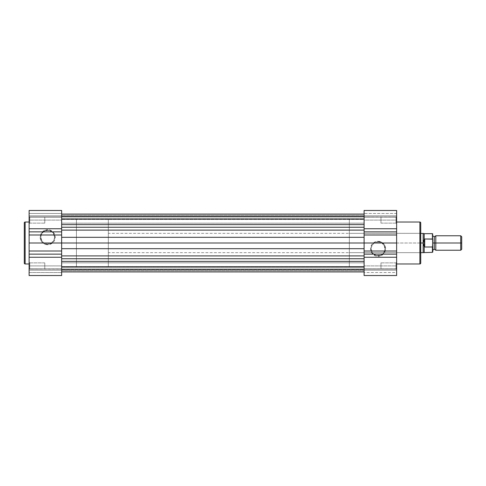 <?xml version="1.0" encoding="UTF-8"?>
<svg xmlns="http://www.w3.org/2000/svg" width="486" height="486" viewBox="0 0 486 486"><rect width="100%" height="100%" fill="white"/><g stroke="black" fill="none" stroke-linecap="round" stroke-linejoin="round"><path stroke-width="0.36" stroke-dasharray="2.43 1.82" d="M47.677 244.112A6.895 6.895 0 0 1 40.781 237.217A6.895 6.895 0 0 1 47.677 230.321L47.677 229.72A7.497 7.497 0 0 0 40.18 237.217A7.497 7.497 0 0 0 47.677 244.713L47.677 244.112A6.895 6.895 0 0 1 40.781 237.217A6.895 6.895 0 0 1 47.677 230.321A6.895 6.895 0 0 0 40.781 237.217A6.895 6.895 0 0 0 47.677 244.112A6.895 6.895 0 0 0 54.572 237.217A6.895 6.895 0 0 0 47.677 230.321A6.895 6.895 0 0 1 54.572 237.217A6.895 6.895 0 0 1 47.677 244.112L43.843 242.951L41.942 241.05L40.781 237.217L41.304 234.58L43.843 231.482L47.677 230.321L51.51 231.482L53.411 233.383L54.572 237.217L54.049 239.853L51.51 242.951L47.677 244.112L47.677 244.713L49.141 244.567L52.98 242.52L54.602 240.084L55.027 235.753L52.98 231.913L49.141 229.86L44.809 230.291L41.444 233.049L40.18 237.217L40.751 240.084L42.373 242.52L44.809 244.142L47.677 244.713A7.497 7.497 0 0 0 55.173 237.217A7.497 7.497 0 0 0 47.677 229.72L47.677 230.321A6.895 6.895 0 0 1 54.572 237.217A6.895 6.895 0 0 1 47.677 244.112M29.725 262.883L29.725 268.904L29.117 269.511L29.117 262.282L29.725 262.883L29.725 268.904L29.117 269.511L29.117 262.282L29.725 262.883L44.785 262.883L44.785 268.904L29.725 268.904L29.725 262.883L44.785 262.883L44.785 268.904L29.725 268.904L29.725 262.883L29.725 268.904L44.785 268.904L44.785 262.883L29.725 262.883L29.725 268.904L44.785 268.904L44.785 262.883L44.785 268.904L44.785 262.883L29.725 262.883L29.117 262.282L29.117 269.511L29.117 265.897L61.655 265.897L61.655 275.532L29.117 275.532L29.117 270.173L61.655 270.173L61.655 275.532L61.655 265.897L29.117 265.897L29.117 275.532L29.117 262.349L29.117 269.511L29.725 268.904L29.725 262.883L29.117 262.282L29.117 269.511L29.725 268.904L29.725 262.883M29.725 217.096L29.725 223.117L29.117 223.718L29.117 216.489L29.725 217.096L29.725 223.117L29.117 223.718L29.117 216.489L29.725 217.096L44.785 217.096L44.785 223.117L29.725 223.117L29.725 217.096L44.785 217.096L44.785 223.117L29.725 223.117L29.725 217.096L29.725 223.117L44.785 223.117L44.785 217.096L29.725 217.096L29.725 223.117L44.785 223.117L44.785 217.096L44.785 223.117L44.785 217.096L29.725 217.096L29.117 216.489L29.117 265.897L29.117 216.562L29.117 223.718L29.725 223.117L29.725 217.096L29.117 216.489L29.117 223.718L29.725 223.117L29.725 217.096M61.655 217.163L61.655 215.827L29.117 215.827L29.117 217.163L61.655 217.163L29.117 217.163L61.655 217.163L61.655 213.476L61.655 217.163L29.117 217.163L29.117 210.487L29.117 220.103L61.655 220.103L61.655 265.897L61.655 210.474L61.655 220.103L29.117 220.103L29.117 210.468L29.117 217.072L29.117 215.827L61.655 215.827L61.655 210.468L61.655 215.827L29.117 215.827L29.117 210.468L29.117 215.827L61.655 215.827L61.655 217.163L29.117 217.163L29.117 215.839L61.655 215.839L61.655 216.969L29.117 216.969L61.655 216.969L61.655 215.839L29.117 215.839L29.117 213.476L61.655 213.476L61.655 215.839L61.655 213.476L29.117 213.476L29.117 215.839L61.655 215.839L29.117 215.839L29.117 216.969L61.655 216.969L61.655 224.623L61.655 214.083L61.655 267.1L76.417 267.1L76.417 218.9L61.655 218.9L61.655 270.173L29.117 270.173L29.117 268.837L29.117 275.532L29.117 271.328L29.117 275.532L61.655 275.532L61.655 270.173L29.117 270.173L29.117 268.837L61.655 269.031L29.117 268.837L29.117 270.173L61.655 270.173L61.655 268.837L29.117 269.031L29.117 270.161L61.655 270.161L29.117 270.161L29.117 272.525L61.655 272.525L61.655 270.161L61.655 272.525L29.117 272.525L29.117 270.161L61.655 270.161L29.117 270.161L29.117 269.031L61.655 269.031L61.655 271.917L61.655 267.257L364.099 267.257L364.099 266.553L61.655 266.553L61.655 267.257L61.655 266.553L364.099 266.844L61.655 266.626L61.655 245.363L61.655 271.917L61.655 217.151M29.117 263.965L29.117 222.035L29.117 263.965M61.655 267.1L61.655 218.9L76.417 218.9L76.417 267.1L76.417 218.9L76.417 267.1L61.655 267.1L61.655 218.9L364.099 218.9L364.099 267.1L61.655 267.1L61.655 262.823L364.099 262.823L364.099 268.965L61.655 268.965L61.655 262.823L364.099 262.823L364.099 268.965L61.655 268.965L61.655 217.035L364.099 217.035L364.099 223.177L61.655 223.177L61.655 217.035L364.099 217.035L364.099 223.177L61.655 223.177L61.655 214.217L61.655 267.1L364.099 267.1L364.099 216.124L61.655 216.124L364.099 216.124L364.099 214.083L364.099 271.917L364.099 218.9L61.655 218.9L61.655 267.1M25.144 263.965L25.144 222.035L25.144 263.965M44.785 268.904L44.785 262.883L44.785 268.904M44.785 223.117L44.785 217.096L44.785 223.117M364.099 224.623L61.655 224.623L61.655 227.248L364.099 227.248L364.099 237.314L364.099 223.973L364.099 224.623L61.655 224.623L61.655 230.097L364.099 230.097L364.099 227.248L61.655 227.248L61.655 230.097L364.099 230.097L364.099 237.314L61.655 237.314L61.655 230.097L61.655 243L364.099 243L364.099 237.314L61.655 237.314L61.655 248.686L364.099 248.686L364.099 243L61.655 243L61.655 248.686L364.099 248.686L364.099 255.903L61.655 255.903L61.655 248.686L61.655 258.752L364.099 258.752L364.099 255.903L61.655 255.903L61.655 261.377L364.099 261.377L364.099 258.752L61.655 258.752L61.655 261.377L364.099 261.377L364.099 271.917L364.099 269.876L61.655 269.876L61.655 271.917L61.655 261.377L61.655 271.917L61.655 267.257L364.099 267.257L364.099 269.876L61.655 269.876L364.099 269.876L364.099 267.257L61.655 267.257L61.655 266.553L364.099 266.553L364.099 267.257L61.655 267.257L61.655 269.876L364.099 269.876L364.099 271.917L364.099 218.9L349.337 218.9L349.337 267.1L364.099 267.1L364.099 224.623M61.655 216.489L61.655 219.447L61.655 215.274L61.655 216.489L364.099 216.489L364.099 215.274L364.099 219.447L364.099 216.489L364.099 219.156L61.655 219.156L61.655 216.489L61.655 219.447L61.655 218.743L364.099 218.743L61.655 218.743L61.655 216.124L364.099 216.124L364.099 214.083L364.099 223.973L364.099 214.083L364.099 219.156L61.655 219.156L364.099 219.447L364.099 216.124L61.655 216.124L61.655 218.743L364.099 218.743L61.655 218.743L61.655 219.447L364.099 219.156L364.099 216.489L61.655 216.489L61.655 215.274L364.099 215.274L364.099 216.489L61.655 216.489L364.099 216.489L364.099 215.274L61.655 215.274L61.655 216.489M61.655 268.965L61.655 262.823L61.655 268.965L364.099 268.965L364.099 262.823L61.655 262.823L61.655 268.965L364.099 268.965L364.099 262.823L61.655 262.823L61.655 268.965M61.655 223.177L61.655 217.035L61.655 223.177L364.099 223.177L364.099 217.035L364.099 223.117L364.099 217.035L61.655 217.035L61.655 223.177L364.099 223.177L364.099 217.035L61.655 217.035L61.655 223.177M61.655 266.844L364.099 266.844L364.099 269.511L61.655 269.511L61.655 266.844L61.655 270.726L364.099 270.726L364.099 269.511L61.655 269.511L364.099 269.511L364.099 270.726L61.655 270.726L61.655 269.511L364.099 269.511L364.099 266.844L61.655 266.553L364.099 266.553L61.655 266.844M396.029 223.117L396.029 217.096L396.631 216.489L396.631 223.718L396.029 223.117L396.029 217.096L396.631 216.489L396.631 223.718L396.029 223.117L380.969 223.117L380.969 217.096L396.029 217.096L396.029 223.117L380.969 223.117L380.969 217.096L396.029 217.096L396.029 223.117L396.029 217.096L380.969 217.096L380.969 223.117L396.029 223.117L396.029 217.096L380.969 217.096L380.969 223.117L380.969 217.096L380.969 223.117L396.029 223.117L396.631 223.718L396.631 216.489L396.631 220.103L364.099 220.103L364.099 210.468L396.631 210.468L396.631 220.103L396.631 210.468L396.631 215.827L364.099 215.827L364.099 210.468L364.099 275.513L364.099 270.173L396.631 270.173L396.631 268.837L364.099 268.837L364.099 270.173L364.099 268.837L396.631 269.031L364.099 268.837L364.099 275.526L364.099 270.173L396.631 270.173L396.631 275.513L396.631 216.489L396.631 223.651L396.631 216.489L396.029 217.096L396.029 223.117L396.631 223.718L396.631 216.489L396.029 217.096L396.029 223.117M396.029 268.904L396.029 262.883L396.631 262.282L396.631 269.511L396.029 268.904L396.029 262.883L396.631 262.282L396.631 269.511L396.029 268.904L380.969 268.904L380.969 262.883L396.029 262.883L396.029 268.904L380.969 268.904L380.969 262.883L396.029 262.883L396.029 268.904L396.029 262.883L380.969 262.883L380.969 268.904L396.029 268.904L396.029 262.883L380.969 262.883L380.969 268.904L380.969 262.883L380.969 268.904L396.029 268.904L396.631 269.511L396.631 262.282L396.631 269.438L396.631 262.282L396.029 262.883L396.029 268.904L396.631 269.511L396.631 262.282L396.029 262.883L396.029 268.904M378.078 241.888A6.895 6.895 0 0 1 384.973 248.783A6.895 6.895 0 0 1 378.078 255.679L378.078 256.28A7.497 7.497 0 0 0 385.574 248.783A7.497 7.497 0 0 0 378.078 241.287L378.078 241.888A6.895 6.895 0 0 1 384.973 248.783A6.895 6.895 0 0 1 378.078 255.679A6.895 6.895 0 0 0 384.973 248.783A6.895 6.895 0 0 0 378.078 241.888A6.895 6.895 0 0 0 371.183 248.783A6.895 6.895 0 0 0 378.078 255.679A6.895 6.895 0 0 1 371.183 248.783A6.895 6.895 0 0 1 378.078 241.888L381.905 243.049L384.444 246.147L384.839 250.132L382.95 253.662L380.714 255.156L376.729 255.545L373.199 253.662L371.705 251.42L371.31 247.441L372.343 244.95L374.244 243.049L378.078 241.888L378.078 241.287L375.204 241.858L372.774 243.48L371.146 245.916L370.575 248.783L371.839 252.951L375.204 255.709L379.536 256.14L383.375 254.087L385.428 250.247L385.003 245.916L382.239 242.55L378.078 241.287A7.497 7.497 0 0 0 370.575 248.783A7.497 7.497 0 0 0 378.078 256.28L378.078 255.679A6.895 6.895 0 0 1 371.183 248.783A6.895 6.895 0 0 1 378.078 241.888M420.73 263.023L420.73 232.758L420.129 233.359L420.129 252.641L420.129 233.359L420.73 232.758L420.73 253.242L420.129 252.641L349.337 252.641L349.337 233.359L420.129 233.359L420.129 252.641L420.129 233.359L349.337 233.359L349.337 243L349.337 218.9L364.099 218.9L364.099 267.1L349.337 267.1L349.337 218.9L349.337 252.641L349.337 233.359L349.337 252.641L420.129 252.641L420.73 253.242L420.73 222.88L420.73 263.12M396.631 222.035L396.631 263.965L396.631 222.035M396.631 210.468L396.631 217.163L396.631 210.468L364.099 210.468L364.099 215.827L396.631 215.827L396.631 210.468M396.631 275.526L396.631 268.837L396.631 275.532L396.631 270.173L364.099 270.173L364.099 275.532L364.099 220.103L396.631 220.103L396.631 265.897L364.099 265.897L396.631 265.897L396.631 275.532L364.099 275.532M349.337 267.1L349.337 245.363L349.337 267.1M420.73 233.535L420.73 253.048L420.73 233.535M419.886 222.035L419.886 263.965L419.886 222.035M380.969 217.096L380.969 223.117L380.969 217.096M380.969 262.883L380.969 268.904L380.969 262.883M364.099 216.969L364.099 215.827L396.631 215.827L396.631 217.163L364.099 216.969L396.631 217.163L396.631 215.827L364.099 215.827L364.099 217.163L396.631 216.969L396.631 215.839L364.099 215.839L364.099 216.969L364.099 215.839L396.631 215.839L396.631 213.476L364.099 213.476L364.099 215.839L364.099 213.476L396.631 213.476L396.631 215.839L364.099 215.839L396.631 215.839L396.631 216.969L364.099 216.969M364.099 268.837L396.631 268.837L396.631 270.173L364.099 270.173L364.099 268.837L396.631 268.837L396.631 270.161L364.099 270.161L364.099 269.031L396.631 269.031L364.099 269.031L364.099 270.161L396.631 270.161L396.631 272.525L364.099 272.525L364.099 270.161L364.099 272.525L396.631 272.525L396.631 270.161L364.099 270.161L396.631 270.161L396.631 269.031L364.099 268.837M435.796 243L435.796 235.771L435.796 243L434.29 243L460.722 243L435.796 243L435.796 250.229L435.796 243M434.29 236.797L434.29 249.203L434.29 243L432.783 243L432.783 250.229L432.783 235.771L432.783 243L432.783 235.771L432.783 243L434.29 243L434.29 236.797M460.722 235.771L460.722 243L460.722 235.771M461.7 243L460.722 243L461.7 243L461.7 249.251L461.7 243M432.783 239.926L432.783 246.074L432.783 234.021L432.783 239.926L432.418 238.99L424.709 238.99L423.737 240.291L423.142 243L423.142 233.359L423.142 243L108.348 243L420.73 243L108.348 243L108.348 233.359L108.348 243L76.417 243L108.348 243L108.348 218.9L108.348 267.1L108.348 243L76.417 243L76.417 218.9L76.417 267.1L76.417 218.9L76.417 243L108.348 243L108.348 267.1L108.348 218.9L108.348 252.641L108.348 233.359L108.348 243L423.142 243L423.409 244.841M432.418 238.99L432.418 233.663L432.418 238.99L424.345 239.124L423.142 243L424.345 246.876L424.345 239.124L424.345 246.876L424.709 247.01L424.709 238.99L424.709 247.01L432.418 247.01L432.722 246.602L432.54 246.955M423.409 244.835L423.743 245.722M424.193 239.458L424.193 233.663L424.193 239.458M423.737 245.709L424.193 246.542L424.193 252.337L424.193 246.542L424.709 247.01L432.418 247.01L432.418 252.337L432.418 247.01M423.142 252.641L423.142 243L423.142 252.641M76.417 243L76.417 267.1L76.417 243M108.348 243L108.348 252.641L108.348 243M460.722 250.229L460.722 243L460.722 250.229M29.117 210.468L61.655 210.468M61.655 268.837L29.117 268.837L61.655 268.837M364.099 219.447L61.655 219.447L364.099 219.447M61.655 271.917L364.099 271.917M364.099 217.163L396.631 217.163L364.099 217.163M420.73 233.359L108.348 233.359M108.348 218.9L76.417 218.9M108.348 267.1L76.417 267.1M420.73 252.641L108.348 252.641"/><path stroke-width="0.73" d="M24.3 222.88A0.844 0.844 0 0 1 25.144 222.035L29.117 222.035L25.144 222.035L25.144 263.965L25.144 222.035A0.844 0.844 0 0 0 24.3 222.88L24.3 263.12A0.844 0.844 0 0 0 25.144 263.965L29.117 263.965L25.144 263.965A0.844 0.844 0 0 1 24.3 263.12L24.3 222.977M61.655 275.532L29.117 275.532L29.117 210.474L29.117 228.742L61.655 228.742L61.655 275.532L61.655 257.258L29.117 257.258L29.117 275.532L61.655 275.532M61.655 210.474L61.655 228.742L61.655 210.468L29.117 210.468M61.655 228.742L61.655 231.852L29.117 231.852L29.117 228.742L61.655 228.742M29.117 234.993L61.655 234.993L61.655 231.852L29.117 231.852L29.117 243L61.655 243L61.655 234.993L29.117 234.993M61.655 251.007L61.655 243L29.117 243L29.117 251.007L61.655 251.007L29.117 251.007L29.117 254.148L61.655 254.148L61.655 251.007M61.655 254.148L61.655 257.258L29.117 257.258L29.117 254.148L61.655 254.148M61.655 214.083L364.099 214.083L61.655 214.083M364.099 261.377L61.655 261.377L364.099 261.377M61.655 258.752L364.099 258.752L61.655 258.752M61.655 255.903L364.099 255.903L61.655 255.903M364.099 248.686L61.655 248.686L364.099 248.686M61.655 243L364.099 243L61.655 243M61.655 237.314L364.099 237.314L61.655 237.314M364.099 230.097L61.655 230.097L364.099 230.097M61.655 227.248L364.099 227.248L61.655 227.248M61.655 224.623L364.099 224.623L61.655 224.623M420.73 263.12A0.844 0.844 0 0 1 419.886 263.965L396.631 263.965L419.886 263.965L419.886 222.035L419.886 263.965A0.844 0.844 0 0 0 420.73 263.12L420.73 222.88A0.844 0.844 0 0 0 419.886 222.035L396.631 222.035L419.886 222.035A0.844 0.844 0 0 1 420.73 222.88L420.73 263.023M364.099 210.468L396.631 210.468L396.631 275.526L396.631 257.258L364.099 257.258L364.099 210.468L364.099 228.742L396.631 228.742L396.631 210.468L364.099 210.468M364.099 275.526L364.099 257.258L364.099 275.532L396.631 275.532M364.099 257.258L364.099 254.148L396.631 254.148L396.631 257.258L364.099 257.258M396.631 251.007L364.099 251.007L364.099 254.148L396.631 254.148L396.631 243L364.099 243L364.099 251.007L396.631 251.007M364.099 234.993L364.099 243L396.631 243L396.631 234.993L364.099 234.993L396.631 234.993L396.631 231.852L364.099 231.852L364.099 234.993M364.099 231.852L364.099 228.742L396.631 228.742L396.631 231.852L364.099 231.852M432.783 235.771L434.29 236.797L435.796 235.771L435.796 243L460.722 243L460.722 235.771L435.796 235.771L435.796 243L434.29 243L434.29 236.797L434.29 243L435.796 243L435.796 250.229L434.29 249.203L434.29 243L434.29 249.203L432.783 250.229M461.7 236.749L460.722 235.771L460.722 243L461.7 243L461.7 236.749L461.7 243L460.722 243L460.722 250.229L460.722 243L435.796 243L435.796 250.229L460.722 250.229L461.7 249.251L461.7 243L461.7 249.251M432.783 243L434.29 243L432.783 243M432.418 247.01L432.418 252.337L432.418 247.01L424.709 247.01L424.193 246.542L424.193 252.337L424.193 246.542L423.142 243L420.73 243L423.142 243L423.142 233.359L423.209 243.923L424.345 246.876L424.345 239.124L423.142 243L424.345 239.124L424.345 246.876L424.709 247.01L424.709 238.99L424.345 239.124L424.709 238.99L424.709 247.01L432.54 246.955L432.783 240.236M420.73 252.641L423.142 252.641L423.142 243L423.142 252.641L432.418 252.337L432.783 251.979L432.625 239.148L424.709 238.99L432.418 238.99L432.418 233.663L432.54 239.045M420.73 233.359L424.193 233.663L424.193 239.458L424.193 233.663L432.418 233.663L432.783 234.021M432.625 239.148L432.783 239.926M432.783 251.979L432.704 246.681M61.655 271.917L364.099 271.917"/></g></svg>
